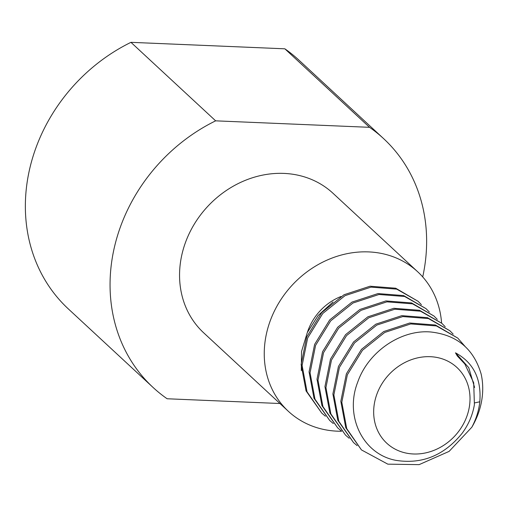 <?xml version="1.0" encoding="UTF-8"?>
<svg xmlns="http://www.w3.org/2000/svg" width="507" height="507" viewBox="0 0 507 507"><rect width="100%" height="100%" fill="white"/><g stroke="black" fill="none" stroke-linecap="round" stroke-linejoin="round"><path stroke-width="0.76" d="M422.718 276.93A169.604 147.905 132.8 0 0 383.634 138.658L298.946 60.149A169.604 147.905 132.8 0 0 284.852 48.811L369.54 127.32L215.64 120.837L130.945 42.334L284.852 48.811M383.634 138.658A169.604 147.905 132.8 0 0 369.54 127.32M215.64 120.837A169.604 147.905 132.8 0 0 153.038 387.424A169.604 147.905 132.8 0 0 167.133 398.762L279.953 403.515M130.945 42.334A169.604 147.905 132.8 0 0 68.344 308.921L153.038 387.424M441.591 323.092A95.126 82.958 132.8 0 0 417.698 271.784L333.004 193.281A95.126 82.958 132.8 0 0 207.496 206.647A95.126 82.958 132.8 0 0 203.668 332.807L288.363 411.31A95.126 82.958 132.8 0 0 337.383 431.178A95.126 82.958 132.8 0 0 341.56 431.254M417.698 271.784A95.126 82.958 132.8 0 0 292.19 285.149A95.126 82.958 132.8 0 0 288.363 411.31M340.97 296.506A51.619 45.015 132.8 0 0 307.369 332.415M301.31 370.636L301.538 351.465L307.312 332.535L318.117 315.531L332.979 302.014M325.38 416.203L321.774 413.123L307.046 391.816L302.115 365.452L307.66 337.973L322.763 313.484L345.039 295.657L371.029 287.133L396.696 289.129L418.066 301.285L421.393 304.663M321.774 413.123L306.051 390.897L301.126 364.527L306.672 337.047L321.768 312.559L344.05 294.738L370.04 286.214L395.707 288.21L418.066 301.285M333.314 423.567L329.715 420.487L314.986 399.18L310.056 372.81L315.601 345.33L330.697 320.849L352.98 303.021L378.97 294.491L404.637 296.494L426.007 308.643L429.334 312.02M329.715 420.487L313.991 398.255L309.061 371.891L314.613 344.405L329.708 319.923L351.991 302.096L377.981 293.572L403.648 295.575L426.007 308.643M341.255 430.925L337.656 427.845L322.927 406.538L317.997 380.174L323.542 352.688L338.644 328.2L360.921 310.379L386.911 301.849L412.578 303.851L433.941 316.007L437.275 319.378M337.656 427.845L321.932 405.619L317.002 379.249L322.547 351.763L337.649 327.281L359.932 309.454L385.922 300.93L411.589 302.933L433.941 316.007M349.196 438.282L345.59 435.202L330.862 413.896L325.938 387.532L331.477 360.052L346.579 335.571L368.855 317.737L394.852 309.213L420.518 311.209L441.882 323.365L445.216 326.742M345.59 435.202L329.873 412.977L324.943 386.607L330.488 359.127L345.59 334.639L367.867 316.818L393.857 308.288L419.523 310.29L441.882 323.365M357.137 445.647L353.531 442.567L338.803 421.26L333.872 394.89L339.417 367.41L354.52 342.922L376.796 325.095L402.792 316.571L428.459 318.573L449.823 330.722L453.157 334.1M353.531 442.567L337.814 420.335L332.884 393.971L338.429 366.485L353.531 342.003L375.807 324.176L401.798 315.652L427.464 317.655L449.823 330.722M471.852 427.198A73.743 64.307 132.8 0 0 481.65 400.828A73.743 64.307 132.8 0 0 481.137 374.02C473.741 348.867 456.889 334.854 430.589 331.971C401.107 329.442 368.323 351.547 357.752 382.037C344.342 415.873 362.695 454.335 396.043 460.369C422.173 464.463 444.214 455.419 462.175 433.244C468.626 424.422 472.701 414.891 474.4 404.63L473.703 382.791L464.843 364.013L457.314 355.984L455.476 352.828C473.443 362.556 481.555 378.875 479.818 401.785C478.862 410.448 476.206 418.915 471.852 427.198L449.107 451.388L419.112 464.64L387.823 464.152L361.472 449.924L346.744 428.618L341.813 402.254L347.358 374.768L362.461 350.286L384.737 332.459L410.727 323.929L436.4 325.931L457.764 338.087L465.109 346.49M361.472 449.924L345.755 427.699L340.824 401.335L346.363 373.849L361.466 349.367L383.742 331.54L409.726 323.01L435.399 325.012L457.764 338.087M469.267 407.33A51.619 45.015 132.8 0 0 405.48 362.213A51.619 45.015 132.8 0 0 390.777 446.458A51.619 45.015 132.8 0 0 469.267 407.33M479.818 401.785L474.653 402.9M455.476 352.828L468.753 367.676L474.59 387.449"/></g></svg>
